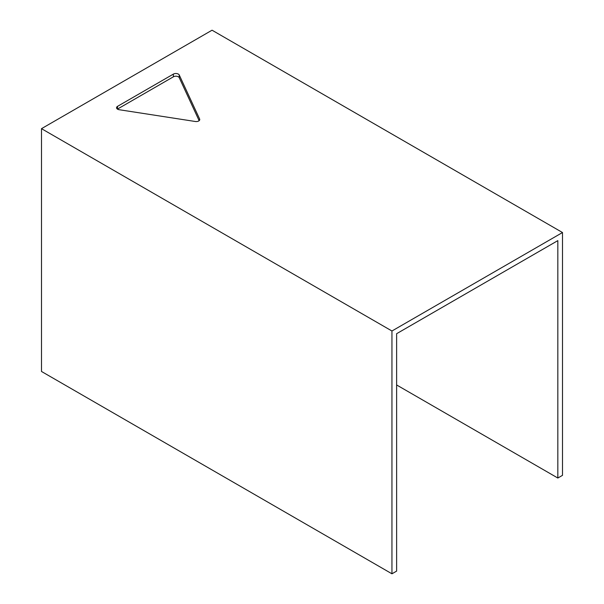 <?xml version="1.0" encoding="UTF-8"?>
<svg xmlns="http://www.w3.org/2000/svg" width="604" height="604" viewBox="0 0 604 604"><rect width="100%" height="100%" fill="white"/><g stroke="black" fill="none" stroke-linecap="round" stroke-linejoin="round"><path stroke-width="0.91" d="M173.363 74.118A3.503 2.023 180 0 1 179.222 74.934L199.622 119.003A3.503 2.023 180 0 1 199.75 119.547A3.503 2.023 180 0 1 195.515 121.525L119.267 109.732A3.503 2.023 180 0 1 116.549 107.761A3.503 2.023 180 0 1 117.531 106.349L173.363 74.118L173.363 76.821L117.531 109.052A3.503 2.023 0 0 0 117.44 109.105M117.531 106.349L117.531 109.052M199.622 119.003L199.622 120.09M199.146 120.679L179.222 77.637A3.503 2.023 0 0 0 173.363 76.821M179.222 74.934L179.222 77.637M391.951 573.8L391.951 331L41.495 128.667L41.495 371.468L391.951 573.8L396.624 571.105L396.624 333.695L557.832 240.626L557.832 478.028L396.624 384.959M557.832 478.028L562.505 475.333L562.505 232.532L391.951 331M41.495 128.667L212.049 30.2L562.505 232.532"/></g></svg>
